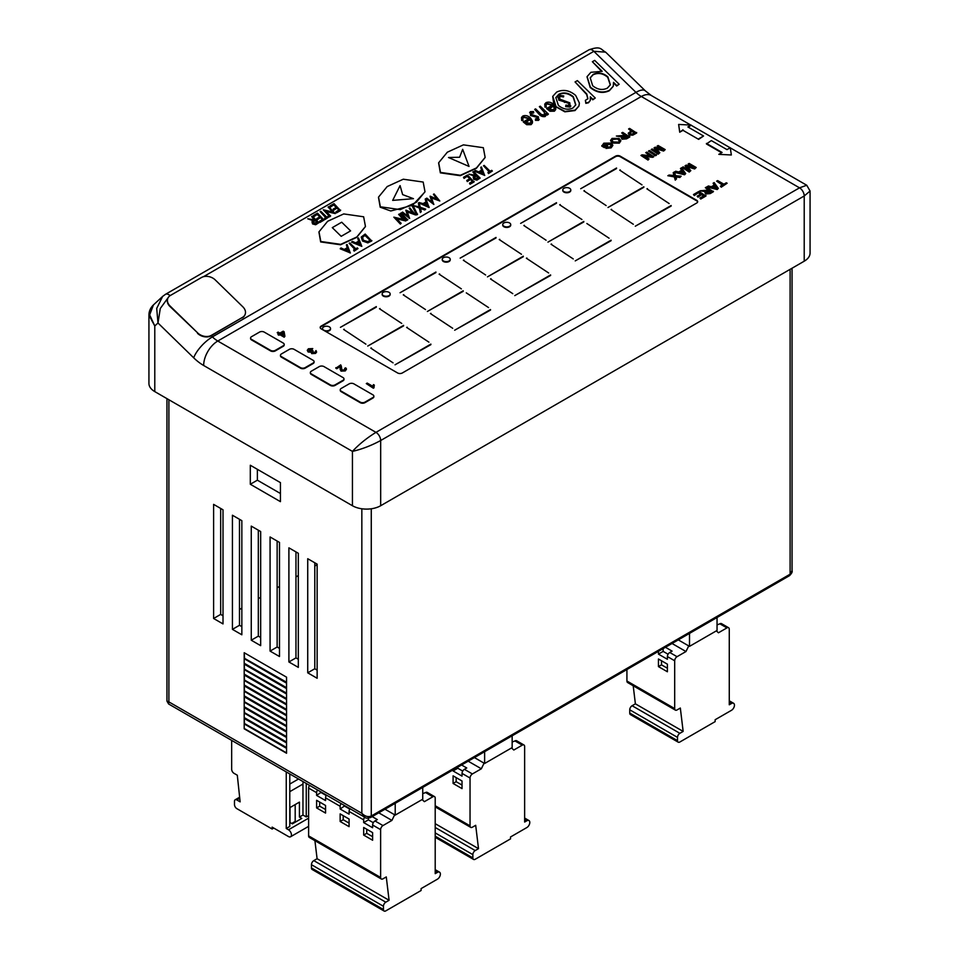 <?xml version="1.0" encoding="UTF-8"?>
<svg xmlns="http://www.w3.org/2000/svg" width="959" height="959" viewBox="0 0 959 959"><rect width="100%" height="100%" fill="white"/><g stroke="black" fill="none" stroke-linecap="round" stroke-linejoin="round"><path stroke-width="1.44" d="M462.67 149.328L469.047 166.434L448.5 157.504L459.613 157.24L448.5 157.504L469.047 166.434L462.67 149.328L459.613 157.24L462.67 149.328M413.461 198.669L392.675 200.383L400.071 185.602L402.648 194.617L400.071 185.602L392.675 200.383L413.461 198.669L402.648 194.617L413.461 198.669M350.598 230.879L341.188 236.322L332.293 227.643L341.704 222.212L350.598 230.879L341.188 236.322L332.293 227.643L341.704 222.212L350.598 230.879M325.389 331.275A3.992 2.302 0 0 0 330.519 329.057A3.992 2.302 0 0 0 330.495 328.793M323.71 330.148A3.992 2.302 0 0 0 328.062 330.651A3.992 2.302 0 0 0 330.519 328.517A3.992 2.302 0 0 0 329.357 326.887A3.992 2.302 0 0 0 325.005 326.384A3.992 2.302 0 0 0 322.536 328.517A3.992 2.302 0 0 0 323.71 330.148M382.197 294.209A3.992 2.302 0 0 0 382.161 294.485A3.992 2.302 0 0 0 383.336 296.115A3.992 2.302 0 0 0 387.688 296.607A3.992 2.302 0 0 0 390.157 294.485A3.992 2.302 0 0 0 390.121 294.209M383.336 295.564A3.992 2.302 0 0 0 387.688 296.067A3.992 2.302 0 0 0 390.157 293.933A3.992 2.302 0 0 0 388.982 292.303A3.992 2.302 0 0 0 384.631 291.812A3.992 2.302 0 0 0 382.161 293.933A3.992 2.302 0 0 0 383.336 295.564M442.279 259.601A3.992 2.302 0 0 0 442.255 259.877A3.992 2.302 0 0 0 443.43 261.507A3.992 2.302 0 0 0 447.781 261.999A3.992 2.302 0 0 0 450.239 259.877A3.992 2.302 0 0 0 450.215 259.601M443.43 260.956A3.992 2.302 0 0 0 447.781 261.459A3.992 2.302 0 0 0 450.239 259.326A3.992 2.302 0 0 0 449.076 257.695A3.992 2.302 0 0 0 444.724 257.204A3.992 2.302 0 0 0 442.255 259.326A3.992 2.302 0 0 0 443.43 260.956M502.768 224.862A3.992 2.302 0 0 0 502.732 225.137A3.992 2.302 0 0 0 503.907 226.768A3.992 2.302 0 0 0 508.258 227.259A3.992 2.302 0 0 0 510.727 225.137A3.992 2.302 0 0 0 510.691 224.862M503.907 226.216A3.992 2.302 0 0 0 508.258 226.72A3.992 2.302 0 0 0 510.727 224.586A3.992 2.302 0 0 0 509.553 222.956A3.992 2.302 0 0 0 505.201 222.464A3.992 2.302 0 0 0 502.732 224.586A3.992 2.302 0 0 0 503.907 226.216M562.825 190.206A3.992 2.302 0 0 0 562.789 190.469A3.992 2.302 0 0 0 563.964 192.1A3.992 2.302 0 0 0 568.315 192.603A3.992 2.302 0 0 0 570.785 190.469A3.992 2.302 0 0 0 570.749 190.206M563.964 191.56A3.992 2.302 0 0 0 568.315 192.064A3.992 2.302 0 0 0 570.785 189.93A3.992 2.302 0 0 0 569.61 188.3A3.992 2.302 0 0 0 565.259 187.796A3.992 2.302 0 0 0 562.789 189.93A3.992 2.302 0 0 0 563.964 191.56M318.915 232.018L320.654 241.932L340.565 244.773L356.652 237.412L365.379 226.684M363.641 216.782L343.73 213.929L327.642 221.289L318.999 231.814L320.809 241.5L340.721 244.353L356.808 236.993L365.451 226.468L363.641 216.782M438.611 162.946L440.349 172.848L460.26 175.689L476.335 168.34L485.062 157.6M483.324 147.698L463.413 144.857L447.326 152.205L438.683 162.73L440.493 172.416L460.404 175.269L476.491 167.909L485.134 157.396L483.324 147.698M378.469 197.302L380.208 207.204L390.769 210.98L411.986 205.43M423.183 182.054L403.271 179.213L387.184 186.561L378.541 197.086L380.351 206.784L400.263 209.625L416.35 202.265L424.993 191.752L423.183 182.054M318.939 222.68L315.835 224.334L312.718 223.507L312.071 221.601L313.413 220.294L307.743 218.784L314.192 219.839L311.627 216.542L312.262 216.171L318.939 222.68L315.679 224.754L312.562 223.927L312.011 221.817M312.898 220.63L307.743 218.784M314.336 219.755L311.627 216.542M324.034 220.079L320.054 222.38L319.515 221.289L322.871 219.347L320.809 217.345L317.309 219.707L316.782 218.616L320.126 216.686L317.561 214.181L314.061 216.542L313.533 215.439L317.513 213.15L324.034 220.079M322.5 219.563L320.666 217.777M319.755 216.89L317.405 214.6M320.138 211.627L320.774 211.268L326.755 217.106L328.302 216.219L328.985 216.878L325.125 219.455L324.586 218.352L326.132 217.465L320.138 211.627L325.76 217.681M335.41 213.174L325.353 210.824L330.615 215.943L329.98 216.314L323.303 209.805L333.336 212.143L328.098 207.036L328.733 206.665L335.254 213.593L325.988 211.436M330.615 215.943L329.824 216.734L323.303 209.805M332.557 211.951L328.098 207.036M340.505 210.572L336.525 212.862L335.986 211.771L339.342 209.841L337.28 207.839L333.78 210.201L333.252 209.11L336.597 207.168L334.032 204.675L330.531 207.024L330.004 205.933L333.984 203.632L340.505 210.572M338.971 210.057L337.136 208.259M336.225 207.384L333.876 205.094M350.407 252.948L340.229 248.801L341.08 247.973L344.257 249.46L347.458 247.614L346.391 244.905L347.086 244.509L350.323 253.008L340.385 248.381M347.194 247.77L346.391 244.905M349.16 243.31L349.795 242.939L355.789 248.789L357.323 247.89L358.007 248.561L354.147 251.126L353.619 250.035L355.154 249.148L349.16 243.31L354.782 249.364M361.819 246.367L351.641 242.219L352.48 241.392L355.657 242.879L358.858 241.033L357.791 238.323L358.486 237.928L361.819 246.367L351.785 241.788M358.606 241.177L357.791 238.323M371.864 240.565L367.956 242.447L362.646 240.577L361.303 236.981L365.187 234.056L371.708 240.997L367.8 242.879L362.49 240.997L361.231 237.197M405.957 220.534L395.899 218.184L401.15 223.303L400.526 223.675L393.849 217.166L403.883 219.503L398.644 214.396L399.28 214.037L405.801 220.966L396.535 218.808M401.15 223.303L400.371 224.094L393.849 217.166M403.104 219.311L398.644 214.396M407.647 219.899L407.012 220.258L400.49 213.33L401.126 212.97L407.647 219.899M415.595 214.972L407.107 211.364L409.589 218.436L401.977 212.478L402.612 212.107L408.09 216.398L405.981 210.165L413.353 213.377L409.205 208.295L409.853 207.923L415.595 214.972L407.323 211.951M409.673 218.388L401.977 212.478M407.659 216.063L405.837 210.249M412.574 213.042L409.205 208.295M417.429 214.516L416.757 214.9L411.926 205.61L412.742 204.794L417.429 214.516M425.688 209.146L420.378 207.971L421.265 211.699L420.533 212.119L419.479 207.659L413.773 205.67L419.299 206.916L418.376 203.008L419.107 202.589L420.21 207.228L425.688 209.146L424.801 209.985L420.51 208.487M421.265 211.699L420.378 212.55L419.323 208.079L413.773 205.67M419.023 206.82L418.376 203.008M429.212 207.108L419.191 202.541L423.063 203.62L426.264 201.774L425.197 199.064L425.88 198.669L429.057 207.54L419.215 203.044M426 201.929L425.197 199.064M439.809 200.994L431.322 197.386L433.804 204.459L426.192 198.489L426.827 198.129L432.305 202.421L430.195 196.175L437.568 199.4L433.432 194.317L434.067 193.946L439.809 200.994L431.538 197.974M433.9 204.411L426.192 198.489M431.874 202.073L430.052 196.259M436.789 199.064L433.432 194.317M474.022 181.946L470.03 184.248L469.502 183.145L472.847 181.215L470.797 179.213L467.297 181.575L466.769 180.484L470.114 178.542L467.548 176.048L464.048 178.398L463.509 177.307L467.501 175.006L474.022 181.946M472.475 181.431L470.641 179.645M469.742 178.758L467.393 176.468M480.147 178.074L477.043 179.717L473.926 178.889L473.278 176.983L474.621 175.677L468.939 174.178L475.4 175.233L472.835 171.925L473.47 171.565L480.147 178.074L476.887 180.148L473.77 179.309L473.219 177.199M474.106 176.012L468.939 174.178M475.544 175.149L472.835 171.925M484.763 175.401L474.585 171.253L475.424 170.438L478.601 171.913L481.802 170.067L480.735 167.357L481.43 166.962L484.667 175.461L474.729 170.834M481.55 170.222L480.735 167.357M483.516 165.763L484.151 165.392L490.133 171.241L491.679 170.342L492.363 171.014L488.491 173.579L487.963 172.488L489.51 171.601L483.516 165.763L489.138 171.817M595.263 98.034L592.938 99.376L590.3 96.811L590.336 100.347L588.634 102.349L585.997 102.925L585.374 100.335L587.927 98.705L586.788 94.03L575.052 81.947L577.378 80.604L595.263 98.034L592.782 99.808L590.456 97.53M590.253 100.563L588.49 102.781L585.853 103.344L585.374 100.335M587.843 98.909L586.632 94.45L575.052 81.947M619.154 84.248L616.829 85.591L613.52 82.354L613.269 86.19L609.504 90.302C603.007 93.299 596.618 92.22 590.348 87.065L587.1 76.6L590.912 72.297L602.192 71.314L592.362 61.724L594.676 60.381L619.154 84.248L616.673 86.01L613.592 83.013M613.185 86.394L609.349 90.733C602.851 93.718 596.462 92.639 590.193 87.497L587.016 76.816M601.425 71.134L592.362 61.724M529.308 118.82L523.746 117.37L522.799 118.365M523.027 120.115L521.828 120.079L521.564 117.418L522.835 116.015C525.592 115.056 528.157 115.727 530.555 118.053L532.473 121.158L532.437 122.896L531.262 124.214L526.851 124.274L523.278 121.961L529.464 118.389L523.902 116.95L522.871 118.149L522.871 120.534L521.672 120.51L521.492 117.633M532.353 123.1L531.106 124.634L526.707 124.694L523.278 121.961M539.222 119.407L538.502 120.366L535.458 120.331L535.47 118.904L537.963 118.604M537.484 119.407L537.388 117.765L536.405 117.19L530.543 115.548L530.255 112.071M537.639 118.976L537.531 117.346L536.561 116.758L530.699 115.128L530.411 111.64L529.644 112.671M530.411 111.64L533.516 111.556L533.576 113.03L531.01 113.282M548.404 114.097L547.493 114.612L546.031 113.186L545.275 116.123C542.758 116.554 540.612 115.667 538.838 113.438L534.69 109.398L535.59 108.87L541.26 114.409L544.352 115.104L544.364 111.759L539.366 106.689L540.277 106.173L548.404 114.097L547.337 115.044L546.21 113.941M546.055 115.332L545.12 116.542C542.602 116.986 540.456 116.087 538.694 113.869L534.69 109.398M544.916 114.553L544.209 112.179L539.366 106.689M552.576 105.382L547.026 103.944L546.079 104.927M546.294 106.677L545.108 106.641L544.832 103.98L546.115 102.577C548.86 101.618 551.437 102.289 553.834 104.615L555.74 107.72L555.717 109.458L554.53 110.776L550.13 110.836L546.546 108.523L552.732 104.951L547.169 103.512L546.139 104.711L546.15 107.096L544.952 107.072L544.772 104.195M555.633 109.662L554.386 111.196L549.975 111.256L546.546 108.523M578.888 106.125L575.004 110.561L564.875 111.831L555.237 106.425M553.858 104.639L552.72 96.523M412.826 204.95L424.921 191.956M242.459 317.405A9.986 7.324 19.8 0 0 245.18 314.276A9.986 7.324 19.8 0 0 242.843 306.82L215.248 279.92A9.986 7.324 19.8 0 0 201.522 277.499L170.462 295.42A9.986 7.324 19.8 0 0 167.741 298.549A9.986 7.324 19.8 0 0 170.079 306.005L197.662 332.905A9.986 7.324 19.8 0 0 211.4 335.338L242.459 317.405L211.244 335.758L212.407 336.897A23.292 13.45 -120 0 0 217.777 341.032L375.964 432.365A6.653 3.848 60 0 1 380.675 440.517L380.675 505.729L804.217 261.196L804.217 195.984L810.067 191.009L810.067 253.044A19.971 11.532 180 0 1 804.217 261.196M242.303 317.825A9.986 7.324 19.8 0 0 245.024 314.708A9.986 7.324 19.8 0 0 245.096 314.492M250.623 338.311A3.333 1.918 0 0 0 250.587 338.575A3.333 1.918 0 0 0 251.558 339.942L270.57 350.91A3.333 1.918 0 0 0 275.281 350.91L283.229 346.319A3.333 1.918 0 0 0 284.2 344.964A3.333 1.918 0 0 0 284.176 344.689M280.496 355.561A3.333 1.918 0 0 0 280.472 355.825A3.333 1.918 0 0 0 281.443 357.192L300.455 368.16A3.333 1.918 0 0 0 305.166 368.16L313.113 363.569A3.333 1.918 0 0 0 314.084 362.214A3.333 1.918 0 0 0 314.061 361.939M310.392 372.811A3.333 1.918 0 0 0 310.356 373.087A3.333 1.918 0 0 0 311.327 374.442L330.34 385.422A3.333 1.918 0 0 0 335.051 385.422L342.998 380.831A3.333 1.918 0 0 0 343.981 379.476A3.333 1.918 0 0 0 343.945 379.201M340.277 390.073A3.333 1.918 0 0 0 340.241 390.337A3.333 1.918 0 0 0 341.212 391.704L360.224 402.672A3.333 1.918 0 0 0 364.935 402.672L372.883 398.081A3.333 1.918 0 0 0 373.866 396.726A3.333 1.918 0 0 0 373.83 396.451M683 130.328L698.655 139.367L683 130.328L679.715 132.222L678.636 124.442L691.163 125.078L688.358 127.235M698.655 139.367L703.546 135.998L687.891 126.96L691.163 125.078M611.566 145.336L610.224 143.67L604.685 143.61L603.271 145.288L604.602 146.068L606.687 144.869L607.503 145.876L604.422 147.65L601.82 146.152L603.798 143.191L611.183 143.071L612.849 145.205L611.111 147.866L605.992 148.429L606.675 147.218L610.32 146.847L611.351 144.641L604.685 144.162L603.271 145.84M612.825 145.48L611.111 147.866M620.809 140.865L619.31 143.143L612.202 143.047L610.571 140.673M629.763 136.454L626.539 138.324L622.067 138.695L621.312 137.664L622.199 136.43L616.361 136.046L623.782 135.423L624.884 134.775L621.708 132.953L622.703 132.378L629.763 136.993L626.539 138.863L622.067 139.235L621.36 137.952M622.199 136.981L616.361 136.046M624.405 135.051L621.708 132.953M636.644 132.486L632.808 134.62L629.188 134.44L628.241 133.193L631.49 130.652L628.589 128.986L629.584 128.41L636.644 133.025L632.808 135.159L629.188 134.991L628.289 133.493M631.01 130.927L628.589 128.986M653.798 156.185L652.731 156.797L643.597 155.838L649.003 158.954L648.008 159.53L640.948 155.454L642.003 154.843L651.137 155.802L645.743 152.685L646.738 152.109L653.798 156.725L652.731 157.336L644.748 156.497M649.003 158.954L648.008 160.069L640.948 155.454M649.986 155.682L645.743 152.685M656.507 155.154L655.512 155.73L648.452 151.114L649.447 150.539L656.507 155.154M665.198 149.604L663.616 150.515L655.728 148.154L659.804 152.721L658.234 153.62L651.173 149.544L652.168 148.969L658.138 152.421L654.05 147.878L655.261 147.183L663.113 149.544L657.143 146.104L658.138 145.528L665.198 149.604L663.616 151.054L655.728 148.693M659.804 152.721L658.234 154.171L651.173 149.544M657.119 151.834L654.05 147.878M661.147 148.957L657.143 146.104M681.142 176.204L679.931 176.912L675.783 176.444L676.503 178.889L675.268 179.609L674.309 176.36L667.848 175.737L669.058 175.041L674.057 175.521L673.218 172.632L674.453 171.925L675.556 175.665L681.142 176.204L679.931 177.451L675.783 176.995M676.503 178.889L675.268 180.148L674.309 176.9L667.848 175.737M673.901 175.509L673.218 172.632M685.685 173.591L684.57 174.766L674.609 172.368L675.675 171.217L678.672 171.985L681.801 170.187L680.47 168.448L681.525 167.837L685.685 173.591L684.57 174.226L674.609 171.829M681.513 170.354L680.47 168.448M696.21 167.501L694.64 168.424L686.74 166.063L690.816 170.618L689.245 171.529L682.185 167.453L683.18 166.878L689.161 170.33L685.074 165.787L686.284 165.092L694.136 167.453L688.166 164.001L689.161 163.438L696.21 167.501L694.64 168.964L686.74 166.602M690.816 170.618L689.245 172.069L682.185 167.453M688.142 169.743L685.074 165.787M692.17 166.866L688.166 164.001M705.956 196.032L700.717 199.052L699.902 198.045L704.146 195.588L701.976 194.329L697.996 197.182L697.181 196.163L701.161 193.862L698.715 192.447L694.292 195.552L693.477 194.545L698.907 191.404L705.956 196.032M703.678 195.864L701.976 194.881M700.693 194.138L698.715 192.999M713.376 191.201L710.151 193.071L705.692 193.442L704.937 192.411L705.812 191.177L699.974 190.793L707.394 190.17L708.497 189.522L705.333 187.7L706.327 187.125L713.376 191.74L710.151 193.61L705.692 193.994L704.973 192.699M705.812 191.728L699.974 190.793M708.03 189.798L705.333 187.7M718.327 188.348L717.212 189.534L707.251 187.125L708.317 185.974L711.314 186.741L714.443 184.943L713.112 183.205L714.167 182.594L718.327 188.348L717.212 188.983L707.251 186.585M714.155 185.111L713.112 183.205M716.637 181.167L717.632 180.592L723.877 184.2L726.323 182.785L727.138 183.253L721.252 187.197L720.437 186.178L722.882 184.775L716.637 181.167L722.415 185.039M284.907 336.261L284.188 337.22L279.848 334.715L278.937 335.23L278.038 334.715L278.937 333.648L277.223 332.653L278.122 332.126L279.848 333.121L283.193 331.191L284.092 331.706L284.907 336.261L284.188 336.669L279.848 334.164L278.038 334.164M278.47 333.912L277.223 332.653M312.754 348.573L309.218 349.256L309.086 350.958L312.406 350.443L313.125 350.97L312.55 352.54L314.768 352.421L316.014 350.562L315.619 352.876L311.675 353.08L311.291 351.689L308.175 351.474L307.3 350.251L308.426 348.764L312.754 348.573L311.939 349.687L309.218 349.795L309.086 351.497M313.125 350.97L312.55 353.08M316.566 351.869L315.619 353.415L311.675 353.619L311.291 352.229L308.175 352.013L307.336 350.514M341.248 365.823L341.931 370.054L344.497 369.898L344.713 368.316L345.708 367.836L346.475 368.951L345.3 370.378L341.044 370.582L340.073 368.939L340.457 366.062L336.753 368.747L335.842 368.232L340.733 364.864L341.344 369.119M345.168 369.275L344.713 368.316L344.497 369.898M346.439 369.239L345.3 370.917L341.044 371.121L340.085 369.179M373.363 388.227L366.302 383.6L367.201 383.085L372.703 386.261L373.471 384.607L374.31 385.086L373.363 388.227L366.302 383.6M706.435 143.418L722.091 152.457L718.818 154.351L731.345 154.974L730.267 147.734L726.982 149.628L711.326 140.589L706.435 143.958L721.624 152.733M718.818 154.351L731.345 154.974M696.702 203.02A3.333 1.918 0 0 0 697.673 201.666A3.333 1.918 0 0 0 696.702 200.311L620.221 156.161A3.333 1.918 0 0 0 615.51 156.161L321.145 326.108A3.333 1.918 0 0 0 320.174 327.463A3.333 1.918 0 0 0 321.145 328.829L397.625 372.979A3.333 1.918 0 0 0 402.324 372.979L696.702 203.02M286.549 747.816L244.197 723.362L244.197 718.471L286.549 742.925L286.549 747.816M286.549 736.944L244.197 712.501L244.197 707.61L286.549 732.053L286.549 736.944M286.549 726.083L244.197 701.628L244.197 696.737L286.549 721.192L286.549 726.083M286.549 715.21L244.197 690.756L244.197 685.865L286.549 710.319L286.549 715.21M286.549 704.35L244.197 679.895L244.197 675.004L286.549 699.459L286.549 704.35M286.549 693.477L244.197 669.022L244.197 664.131L286.549 688.586L286.549 693.477M286.549 682.604L244.197 658.15L244.197 652.719L286.549 677.174L286.549 682.604M223.015 623.913L213.605 618.483L213.605 504.362L223.015 509.804L223.015 623.913M251.258 526.107L260.668 531.538L260.668 645.659L251.258 640.216L251.258 526.107M307.731 558.713L317.141 564.144L317.141 678.265L307.731 672.822L307.731 558.713M250.311 465.247L250.311 484.259L280.436 501.653L280.436 482.629L250.311 465.247M288.899 547.841L298.321 553.271L298.321 667.392L288.899 661.962L288.899 547.841M232.426 515.235L241.848 520.665L241.848 634.786L232.426 629.356L232.426 515.235M279.489 656.519L270.078 651.089L270.078 536.968L279.489 542.41L279.489 656.519M244.197 663.592L244.197 658.701L286.549 683.156L286.549 688.047L244.197 663.592L244.197 658.701M244.197 674.453L244.197 669.562L286.549 694.016L286.549 698.907L244.197 674.453L244.197 669.562M244.197 685.325L244.197 680.434L286.549 704.889L286.549 709.78L244.197 685.325L244.197 680.434M244.197 696.198L244.197 691.307L286.549 715.762L286.549 720.653L244.197 696.198L244.197 691.307M244.197 707.059L244.197 702.168L286.549 726.622L286.549 731.513L244.197 707.059L244.197 702.168M244.197 717.931L244.197 713.04L286.549 737.495L286.549 742.386L244.197 717.931L244.197 713.04M244.197 728.804L244.197 723.913L286.549 748.356L286.549 753.247L244.197 728.804L244.197 723.913M280.436 493.501L257.372 480.183L257.372 469.323M317.141 670.113L314.792 668.747L314.792 562.789M298.321 659.241L295.959 657.886L295.959 551.916M260.668 637.507L258.319 636.141L258.319 530.183M241.848 626.635L239.486 625.28L239.486 519.31M220.666 508.438L220.666 614.407L223.015 615.774M279.489 648.368L277.139 647.013L277.139 541.044M380.675 505.729A19.971 11.532 180 0 1 352.433 505.729L352.433 451.389C361.843 449.232 371.265 445.599 380.675 440.517L804.217 195.984A6.653 3.848 -120 0 0 799.518 187.832L806.747 185.255L810.067 191.009M730.279 147.854L799.518 187.832L375.964 432.365C366.853 437.975 359.014 444.317 352.433 451.389L203.656 365.487A43.263 24.982 60 0 1 193.694 357.815L157.995 323.003L154.783 325.964L154.783 391.608L352.433 505.729M154.783 391.608A19.971 11.532 180 0 1 148.933 383.456L148.933 315.199L154.783 325.964L149.652 314.924L153.428 304.926L162.982 296.103M371.265 508.773L371.265 816.013C368.124 817.308 364.983 816.409 361.843 813.304L361.843 508.773M792.05 268.22L792.05 570.689L790.108 574.201L371.265 816.013A3.333 1.918 60 0 1 370.57 817.536C367.525 818.399 365.631 818.327 364.888 817.308L361.843 813.304L168.892 701.904L168.616 703.99L166.95 701.101L168.892 701.904L168.892 399.759M690.78 125.054L641.319 96.499A23.292 13.45 60 0 1 635.961 92.364L593.861 51.318L605.644 52.158L645.299 90.829A19.971 7.145 -45.7 0 0 635.961 92.364L212.407 336.897A19.971 7.145 -45.7 0 0 193.694 357.815M165.044 294.641A6.653 3.848 60 0 1 165.451 294.341L162.622 296.427L156.701 308.414L157.995 323.003L160.285 308.498L168.652 296.954M257.372 480.183L250.311 484.259M239.486 609.516L241.848 608.162M258.319 598.656L260.668 597.289M277.139 587.783L279.489 586.428M295.959 576.91L298.321 575.556M314.792 566.05L317.141 564.683M314.792 668.747L307.731 672.822M295.959 657.886L288.899 661.962M258.319 636.141L251.258 640.216M239.486 625.28L232.426 629.356M220.666 614.407L213.605 618.483M277.139 647.013L270.078 651.089M286.549 682.233L244.197 658.15M244.521 657.97L244.197 652.719M286.549 687.699L244.497 663.412M286.549 693.129L244.197 669.022M244.497 668.855L244.197 664.131M286.549 698.572L244.497 674.285M286.549 704.002L244.197 679.895M244.497 679.715L244.197 675.004M286.549 709.432L244.497 685.158M286.549 714.875L244.197 690.756M244.497 690.588L244.197 685.865M286.549 720.305L244.497 696.018M286.549 725.735L244.197 701.628M244.497 701.461L244.197 696.737M286.549 731.178L244.497 706.891M286.549 736.608L244.197 712.501M244.497 712.321L244.197 707.61M286.549 742.038L244.497 717.764M286.549 747.481L244.197 723.362M244.497 723.194L244.197 718.471M286.549 752.911L244.497 728.624M553.643 105.981L548.452 108.978L553.499 109.829L554.494 108.067L553.643 105.981L548.728 109.158M554.386 108.811L553.487 106.401M544.352 115.104L545.012 114.349M533.731 112.599L531.49 112.575L531.562 114.565L538.407 116.782L538.502 120.366M539.162 119.623L535.458 120.331M535.601 119.911L535.47 118.904M530.375 119.407L525.184 122.416L530.219 123.267L531.226 121.505L530.375 119.407L525.448 122.596M531.106 122.249L530.219 119.839M607.323 88.156L610.38 84.776L607.85 76.828C603.055 72.836 598.164 72.033 593.165 74.406L590.229 77.799L592.65 85.711C597.469 89.643 602.36 90.458 607.323 88.156M610.296 84.979L607.694 77.259C602.899 73.268 598.008 72.452 593.022 74.838L590.157 78.015M579.404 103.081L578.96 105.922L575.16 110.129L565.019 111.412L556.076 106.713L552.792 96.308L556.64 92.088C563.089 89.091 569.43 90.194 575.652 95.409L579.404 103.081M572.967 107.983L575.808 104.795L573.314 96.727C568.591 92.771 563.76 91.932 558.857 94.222L555.872 97.59L558.378 105.358C563.113 109.314 567.98 110.189 572.967 107.983M575.724 105.01L573.158 97.159C568.435 93.203 563.616 92.364 558.701 94.641L555.8 97.806M563.52 96.955L559.684 96.296L559.804 99.149L569.79 102.805L570.149 106.629L565.834 106.197L565.894 105.106L569.047 105.502L568.939 103.38L558.881 99.652L557.635 96.2L558.498 95.205L563.736 95.96L563.52 96.955L559.684 96.296L559.049 97.027M570.821 105.958L569.994 107.06L565.678 106.629L565.894 105.106M558.881 99.652L557.563 96.415M564.587 101.93L558.725 100.084M566.913 102.313L564.431 102.361M568.939 103.38L566.757 102.745M568.891 105.922L568.783 103.8M570.761 106.173L569.994 107.06M197.662 332.905L169.923 306.436A9.986 7.324 19.8 0 1 167.585 298.98A9.986 7.324 19.8 0 1 167.669 298.764M197.506 333.324A9.986 7.324 19.8 0 0 211.244 335.758L211.4 335.338M374.31 385.086L373.938 387.88M373.782 386.645L373.363 387.676M340.481 366.326L336.753 368.747M336.753 368.208L335.842 367.681M316.014 350.562L316.614 352.145M309.086 350.958L309.218 349.795M282.953 332.377L280.747 333.648L283.456 335.206L282.953 332.377L281.215 333.912M283.349 335.147L282.953 332.917M727.138 183.253L721.252 187.197M721.252 186.657L720.437 186.178M716.169 187.173L714.946 185.59L712.441 187.041L716.96 188.192L714.946 186.13L713.1 187.209M716.96 188.743L716.169 187.712M709.312 190.002L707.263 191.177L706.663 192.855L711.566 191.309L709.312 190.002L706.663 193.406M706.208 192.232L706.663 192.855M711.099 191.572L709.312 190.541M698.715 192.447L694.292 195.552M694.292 195.013L693.477 194.545M701.976 194.329L697.996 197.182M697.996 196.631L697.181 196.163M705.956 195.48L700.717 199.052M700.717 198.513L699.902 198.045M683.527 172.416L682.305 170.834L679.799 172.284L684.318 173.435L682.305 171.373L680.458 172.452M684.318 173.987L683.527 172.956M656.507 154.615L655.512 155.73M655.512 155.19L648.452 151.114M632.305 131.119L630.507 132.162L630.159 133.852L632.137 134.068L634.834 132.582L632.305 131.119L630.507 132.702L630.159 134.392M629.572 133.133L630.159 133.852M634.367 132.857L632.305 131.671M625.7 135.255L623.65 136.43L623.05 138.108L627.953 136.562L625.7 135.255L623.05 138.659M622.595 137.485L623.05 138.108M627.486 136.825L625.7 135.794M612.07 138.408L619.082 138.432L620.833 140.589L619.31 142.591L612.202 142.507L610.547 140.41L612.07 138.408M618.076 139.007L612.897 138.875L611.83 140.29L613.197 141.932L618.495 142.124L619.586 140.661L618.076 139.007L612.897 139.427L611.866 140.553M619.55 140.937L618.076 139.546M611.111 147.326L605.992 147.878M607.503 145.336L604.422 147.65M604.422 147.111L601.82 145.6M698.655 138.827L703.546 135.998M683 129.789L679.715 132.222M679.715 131.683L678.636 124.442M341.212 391.152L360.224 402.133A3.333 1.918 0 0 0 364.935 402.133L372.883 397.541A3.333 1.918 0 0 0 373.866 396.187A3.333 1.918 0 0 0 372.883 394.82L353.871 383.852A3.333 1.918 0 0 0 349.172 383.852L341.212 388.443A3.333 1.918 0 0 0 340.241 389.798A3.333 1.918 0 0 0 341.212 391.152L341.212 391.704M311.327 373.902L330.34 384.883A3.333 1.918 0 0 0 335.051 384.883L342.998 380.291A3.333 1.918 0 0 0 343.981 378.925A3.333 1.918 0 0 0 342.998 377.57L323.986 366.59A3.333 1.918 0 0 0 319.287 366.59L311.327 371.181A3.333 1.918 0 0 0 310.356 372.548A3.333 1.918 0 0 0 311.327 373.902L311.327 374.442M281.443 356.64L300.455 367.621A3.333 1.918 0 0 0 305.166 367.621L313.113 363.029A3.333 1.918 0 0 0 314.084 361.675A3.333 1.918 0 0 0 313.113 360.308L294.101 349.34A3.333 1.918 0 0 0 289.39 349.34L281.443 353.931A3.333 1.918 0 0 0 280.472 355.286A3.333 1.918 0 0 0 281.443 356.64L281.443 357.192M251.558 339.39L270.57 350.371A3.333 1.918 0 0 0 275.281 350.371L283.229 345.779A3.333 1.918 0 0 0 284.2 344.425A3.333 1.918 0 0 0 283.229 343.058L264.216 332.09A3.333 1.918 0 0 0 259.517 332.09L251.558 336.681A3.333 1.918 0 0 0 250.587 338.036A3.333 1.918 0 0 0 251.558 339.39L251.558 339.942M697.637 201.941A3.333 1.918 0 0 0 696.702 200.851L620.221 156.701A3.333 1.918 0 0 0 615.51 156.701L321.145 326.647A3.333 1.918 0 0 0 320.21 327.738M322.56 328.793A3.992 2.302 0 0 0 322.536 329.057A3.992 2.302 0 0 0 322.703 329.716M376.3 306.604L340.445 327.319L376.3 307.156M365.882 344.161L343.646 329.452L365.882 344.161M393.058 362.85L370.809 348.153L393.058 362.85M403.595 325.353L367.741 346.055L403.595 325.904M401.737 323.447L379.5 308.75L401.737 323.447M428.901 342.147L406.664 327.439L428.901 342.147M430.891 344.101L395.036 364.804L430.891 344.653M452.684 328.278L430.435 313.569L452.684 328.278M490.517 309.517L454.662 330.232L490.517 310.069M488.527 307.563L466.29 292.855L488.527 307.563M463.221 290.781L427.366 311.483L463.221 291.32M425.52 309.577L403.271 294.881L425.52 309.577M461.363 288.875L439.126 274.166L461.363 288.875M435.925 272.032L400.071 292.735L435.925 272.572M496.019 237.424L460.164 258.127L496.019 237.964M485.614 274.981L463.365 260.273L485.614 274.981M523.314 256.173L487.46 276.875L523.314 256.712M512.777 293.67L490.528 278.961L512.777 293.67M550.61 274.921L514.755 295.624L550.61 275.461M548.62 272.955L526.383 258.247L548.62 272.955M521.456 254.267L499.219 239.558L521.456 254.267M556.496 202.685L520.641 223.387L556.496 203.224M546.091 240.23L523.842 225.533L546.091 240.23M573.254 258.93L551.017 244.221L573.254 258.93M611.087 240.17L575.232 260.884L611.087 240.721M609.097 238.216L586.86 223.507L609.097 238.216M583.791 221.433L547.937 242.136L583.791 221.973M581.933 219.527L559.696 204.818L581.933 219.527M606.148 205.574L583.899 190.865L606.148 205.574M616.553 168.017L580.698 188.731L616.553 168.568M641.991 184.871L619.754 170.163L641.991 184.871M643.849 186.765L607.994 207.468L643.849 187.317M633.312 224.262L611.063 209.565L633.312 224.262M671.144 205.514L635.29 226.216L671.144 206.065M669.154 203.56L646.917 188.851L669.154 203.56M647.421 189.199L647.421 188.599M611.578 209.913L611.578 209.314M620.257 170.51L620.257 169.911M584.415 191.225L584.415 190.625M560.2 205.166L560.2 204.567M551.521 244.569L551.521 243.97M524.357 225.88L524.357 225.281M499.723 239.906L499.723 239.306M526.887 258.606L526.887 258.007M491.044 279.309L491.044 278.709M463.88 260.62L463.88 260.021M439.63 274.514L439.63 273.914M403.787 295.228L403.787 294.629M430.951 313.917L430.951 313.317M407.167 327.786L407.167 327.187M380.004 309.098L380.004 308.498M371.325 348.501L371.325 347.901M344.161 329.812L344.161 329.213M384.991 809.216L395.216 815.114L395.216 803.318M395.216 815.114L422.739 799.219L422.739 787.423M474.417 757.586L484.631 763.484L484.631 751.688M484.631 763.484L512.154 747.588L512.154 735.793M678.277 639.881L689.509 646.366L689.509 633.408M689.509 646.366L717.044 630.471L717.044 617.512M492.363 171.014L488.491 173.579M488.646 173.159L487.963 172.488M483.42 174.154L482.149 170.93L479.62 172.392L483.42 174.154M483.024 173.975L481.993 171.361L479.944 172.536M478.829 177.763L476.599 175.593L474.178 177.355L474.561 178.53L478.829 177.763M478.457 177.978L476.443 176.024L474.13 177.559M467.548 176.048L464.048 178.398M464.192 177.978L463.509 177.307M470.797 179.213L467.297 181.575M467.453 181.143L466.769 180.484M474.166 181.515L470.03 184.248M470.186 183.816L469.502 183.145M427.87 205.861L426.599 202.637L424.082 204.099L427.87 205.861M427.474 205.682L426.443 203.068L424.405 204.243M417.573 214.097L416.757 214.9M416.913 214.48L412.082 205.178M407.803 219.467L407.012 220.258M407.167 219.839L400.49 213.33M370.174 240.481L365.079 235.518L362.574 236.897L363.281 240.206L367.693 241.62L370.546 240.265L365.235 235.099L362.262 237.448M360.476 245.12L359.205 241.896L356.676 243.358L360.476 245.12M360.081 244.941L359.05 242.327L357 243.502M358.007 248.561L354.147 251.126M354.303 250.707L353.619 250.035M349.076 251.702L347.805 248.477L345.276 249.939L349.076 251.702M348.68 251.522L347.649 248.908L345.6 250.083M334.032 204.675L330.531 207.024M330.687 206.605L330.004 205.933M337.28 207.839L333.78 210.201M333.936 209.769L333.252 209.11M340.661 210.141L336.525 212.862M336.681 212.442L335.986 211.771M328.985 216.878L325.125 219.455M325.269 219.024L324.586 218.352M317.561 214.181L314.061 216.542M314.216 216.111L313.533 215.439M320.809 217.345L317.309 219.707M317.465 219.287L316.782 218.616M324.19 219.647L320.054 222.38M320.21 221.949L319.515 221.289M317.621 222.38L315.391 220.21L312.97 221.961L313.353 223.135L317.621 222.38M317.249 222.596L315.235 220.642L312.934 222.176M273.783 828.073L272.128 829.02L272.128 827.126L288.491 836.56A4.16 2.397 -120 0 0 290.565 836.763A4.16 2.397 -120 0 0 291.428 834.869A4.16 2.397 -120 0 0 288.491 829.775L286.25 828.48L289.786 826.442L289.786 773.937M298.537 778.996L289.786 784.054M299.424 817.068L299.424 802.12L290.014 807.562L290.014 822.498L292.363 823.865L301.785 818.423L299.424 817.068L302.96 815.03L302.96 784.054L289.786 791.666M302.96 784.054L303.104 781.633M286.25 771.899L286.25 828.48M306.257 783.455L306.257 816.936L308.618 815.57M272.128 829.02L236.837 808.641A3.333 1.918 -120 0 1 234.487 804.565L234.487 801.304A3.333 1.918 -120 0 1 235.171 799.782A3.333 1.918 -120 0 1 236.837 799.95L240.134 801.856L237.305 775.22L234.008 773.326A3.333 1.918 -120 0 1 231.658 769.25L231.658 740.384M291.668 823.457L295.192 821.419L295.899 821.827M302.96 815.03L306.257 816.936M295.192 804.565L295.192 821.419M422.739 793.644L425.568 792.554A3.333 1.918 -60 0 1 427.223 792.398L434.523 796.605A3.333 1.918 120 0 1 435.206 798.128L435.206 873.661L437.448 872.366A4.16 2.397 -60 0 1 439.522 872.163A4.16 2.397 -60 0 1 440.385 874.069A4.16 2.397 -60 0 1 437.448 879.163L421.097 888.609L421.097 890.503L385.794 910.882A3.333 1.918 120 0 1 384.139 911.05A3.333 1.918 120 0 1 383.444 909.528L383.444 906.267L311.447 864.694A3.333 1.918 -60 0 1 313.797 860.619L317.093 858.713L389.09 900.285L386.273 876.922L382.977 878.828A3.333 1.918 120 0 1 381.31 878.983A3.333 1.918 120 0 1 380.627 877.461L380.627 829.643L372.619 825.028A3.333 1.918 -60 0 1 374.969 820.952L382.977 825.567L391.919 820.401L378.757 812.812M317.561 789.976A3.333 1.918 120 0 0 316.614 792.697L308.618 788.07A3.333 1.918 -60 0 1 309.553 785.361M321.325 792.158L316.614 795.407L325.557 800.573L325.557 797.852A3.333 1.918 -60 0 1 326.504 795.143M341.092 803.57A3.333 1.918 120 0 0 340.145 806.279L325.557 797.852M344.856 805.74L340.145 809L349.088 814.155L349.088 811.446A3.333 1.918 -60 0 1 350.035 808.725M364.624 817.152A3.333 1.918 120 0 0 363.677 819.861L363.677 822.582L372.619 827.737L372.619 825.028M374.969 820.952L377.331 819.585L372.176 816.612M422.092 799.59L424.393 801.664L432.857 796.773L425.568 792.554M384.139 911.05L312.131 869.477A3.333 1.918 -60 0 1 311.447 867.955L311.447 864.694M313.797 860.619L385.794 902.191L389.09 900.285M317.093 858.713L314.912 840.647M316.614 807.91L325.557 813.076L325.557 805.464L316.614 800.297L316.614 807.91L319.683 806.147L325.557 809.54M349.088 819.046L340.145 813.891L340.145 821.491L349.088 826.658L349.088 819.046M363.677 835.073L372.619 840.24L372.619 832.628L363.677 827.473L363.677 835.073L366.734 833.311L372.619 836.704M316.614 795.407L316.614 792.697M381.31 878.983L309.301 837.423A3.333 1.918 -60 0 1 308.618 835.888L308.618 788.07M340.145 809L340.145 806.279M434.523 796.605A3.333 1.918 120 0 0 432.857 796.773M391.919 820.401L394.652 814.79M382.977 825.567A3.333 1.918 120 0 0 380.627 829.643M385.794 902.191A3.333 1.918 120 0 0 383.444 906.267M368.388 818.195L368.388 819.861L363.677 822.582M368.388 819.861L373.315 822.702M344.856 806.279L349.783 809.12M321.325 792.697L326.252 795.538M366.734 829.235L366.734 833.311M343.202 815.653L343.202 819.729L349.088 823.122M343.202 819.729L340.145 821.491M319.683 802.072L319.683 806.147M512.154 742.014L514.983 740.935A3.333 1.918 -60 0 1 516.649 740.768L523.938 744.975A3.333 1.918 120 0 1 524.633 746.498L524.633 822.043L526.863 820.748A4.16 2.397 -60 0 1 528.948 820.544A4.16 2.397 -60 0 1 529.8 822.45A4.16 2.397 -60 0 1 526.863 827.545L510.512 836.979L510.512 838.885L475.208 859.264A3.333 1.918 120 0 1 473.554 859.432A3.333 1.918 120 0 1 472.859 857.897L472.859 854.637L435.206 832.903M453.092 769.897L453.092 770.952L462.034 776.119L462.034 773.398A3.333 1.918 -60 0 1 464.396 769.322L466.745 767.967L461.591 764.994M464.396 769.322L472.391 773.949L481.334 768.782L468.172 761.182M511.507 747.96L513.808 750.034L522.271 745.143L514.983 740.935M435.206 827.473L475.208 850.561L478.505 848.667L475.688 825.303L472.391 827.197A3.333 1.918 120 0 1 470.725 827.365A3.333 1.918 120 0 1 470.042 825.843L470.042 778.025L462.034 773.398M435.206 823.673L478.505 848.667M453.092 783.455L462.034 788.622L462.034 781.01L453.092 775.843L453.092 783.455L456.148 781.693L462.034 785.085M523.938 744.975A3.333 1.918 120 0 0 522.271 745.143M481.334 768.782L484.067 763.16M472.391 773.949A3.333 1.918 120 0 0 470.042 778.025M475.208 850.561A3.333 1.918 120 0 0 472.859 854.637M457.803 767.176L457.803 768.243L453.092 770.952M457.803 768.243L462.729 771.084M456.148 777.617L456.148 781.693M678.193 742.17L630.435 714.599A3.333 1.918 -60 0 1 629.739 713.064L677.51 740.648A3.333 1.918 120 0 0 678.193 742.17A3.333 1.918 120 0 0 679.859 742.002L715.15 721.624L715.15 719.729L731.513 710.283A4.16 2.397 120 0 0 734.45 705.189A4.16 2.397 120 0 0 733.587 703.283A4.16 2.397 120 0 0 731.513 703.486L729.272 704.781L729.272 629.248A3.333 1.918 120 0 0 728.588 627.725A3.333 1.918 120 0 0 726.922 627.893L719.861 623.818A3.333 1.918 -60 0 1 721.528 623.65L728.588 627.725M677.042 656.687A3.333 1.918 120 0 0 674.68 660.763L667.392 656.555A3.333 1.918 -60 0 1 669.742 652.48L677.042 656.687L685.973 651.533L672.043 643.489M669.742 652.48L672.091 651.125L665.462 647.289M716.337 630.878L718.447 632.784L726.922 627.893M717.044 624.896L719.861 623.818M677.51 740.648L677.51 737.387L629.739 709.804A3.333 1.918 -60 0 1 632.089 705.728L635.385 703.834L683.156 731.405L680.327 708.042L677.042 709.948A3.333 1.918 120 0 1 675.376 710.116A3.333 1.918 120 0 1 674.68 708.581L674.68 660.763M629.739 713.064L629.739 709.804M632.089 705.728L679.859 733.311L683.156 731.405M635.385 703.834L633.204 685.769M667.392 664.167L658.449 659.001L658.449 666.613L667.392 671.768L667.392 664.167M663.149 648.62L663.149 651.389L658.449 654.11L667.392 659.277L667.392 656.555M658.449 654.11L658.449 651.389M675.376 710.116L627.606 682.532A3.333 1.918 -60 0 1 626.922 681.01L626.922 669.538M679.859 733.311A3.333 1.918 120 0 0 677.51 737.387M688.718 645.91L685.973 651.533M663.149 651.389L668.075 654.23M661.506 660.763L661.506 664.839L667.392 668.243M661.506 664.839L658.449 666.613M170.091 295.648A6.653 3.848 60 0 0 165.451 294.341L588.994 49.808A6.653 3.848 -120 0 1 593.861 51.318L203.524 276.672M730.171 147.794L691.163 125.269M806.747 185.255L651.305 95.504A19.971 11.532 -60 0 0 641.319 96.499L217.777 341.032A19.971 11.532 -60 0 0 203.656 365.487M792.05 570.689C792.578 571.804 791.702 573.482 789.413 575.724L789.413 575.724A3.333 1.918 -120 0 0 790.108 574.201L790.108 269.347M370.57 817.536L789.413 575.724M288.491 829.775L308.618 818.147M239.75 798.272L236.837 799.95M437.448 872.366L435.206 871.084M363.677 819.861L349.088 811.446M311.447 867.955L383.444 909.528M308.618 835.888L380.627 877.461M526.863 820.748L524.633 819.454M435.206 836.164L472.859 857.897M435.206 805.74L470.042 825.843M731.513 703.486L729.272 702.204M626.922 681.01L674.68 708.581M364.888 817.308L168.616 703.99M166.95 701.101L166.95 398.632M651.305 95.504L645.299 90.829M588.994 49.808C601.269 45.493 600.67 49.592 605.632 52.158M153.428 304.926C150.431 307.863 148.933 311.291 148.933 315.199M239.642 797.205L235.171 799.782M290.565 836.763L308.618 826.346M439.522 872.163L435.206 869.669M528.948 820.544L524.633 818.051M435.206 806.855L470.725 827.365M435.206 837.291L473.554 859.432M733.587 703.283L729.272 700.789"/></g></svg>
